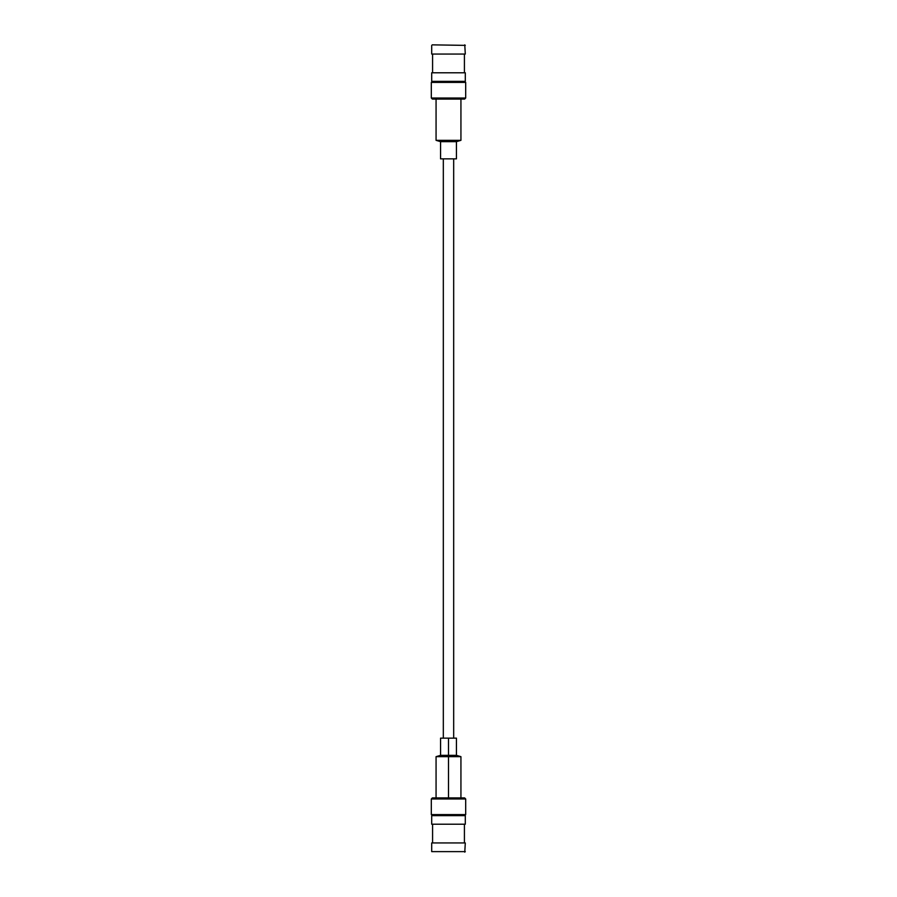 <?xml version="1.0" encoding="UTF-8"?>
<svg xmlns="http://www.w3.org/2000/svg" width="897" height="897" viewBox="0 0 897 897"><rect width="100%" height="100%" fill="white"/><g stroke="black" fill="none" stroke-linecap="round" stroke-linejoin="round"><path stroke-width="1.35" d="M431.838 815.115L465.162 815.115L431.311 814.588L465.689 814.588L465.689 798.98L431.311 798.98L465.689 798.98L465.689 814.588L431.311 814.588L431.311 798.98L432.365 797.926L431.311 798.98M464.635 797.926L432.365 797.926L464.635 797.926L465.689 798.98M432.231 44.85L465.296 45.377L432.231 44.85M431.704 45.377L431.704 54.055L465.296 54.055L431.704 54.055L431.704 45.377M432.578 54.055L432.578 72.78L432.578 54.055M431.704 72.78L465.296 72.78L431.704 72.78L431.704 81.358L465.296 81.358L431.704 81.358L431.704 72.78M431.838 81.885L465.689 82.412L431.311 82.412L431.311 98.02L465.689 98.02L465.689 82.412L465.689 98.02L431.311 98.02L432.365 99.074L464.635 99.074L432.365 99.074L431.311 98.02M436.065 140.336L460.935 140.336L436.065 140.336L436.065 99.074L436.065 140.336L440.562 141.659L456.438 141.659L440.562 141.659L436.065 140.336M440.562 158.859L456.438 158.859L440.562 158.859L440.562 141.659L440.562 158.859M443.32 738.141L443.32 158.859L443.32 738.141M431.704 842.945L465.296 842.945L431.704 842.945L431.704 851.623L465.296 851.623L431.704 851.623L431.704 842.945M432.578 842.945L432.578 824.22L432.578 842.945M465.296 824.22L431.704 824.22L465.296 824.22L465.296 815.642L431.704 815.642L431.704 824.22L431.704 815.642L465.296 815.642M448.5 738.141L456.438 738.141L440.562 738.141L456.438 738.141L448.5 738.141L448.5 755.341L456.438 755.341L440.562 755.341L448.5 755.341L448.5 738.141M448.5 755.341L440.562 755.341L456.438 755.341L448.5 755.341L448.5 756.664L460.935 756.664L436.065 756.664L448.5 756.664L448.5 755.341M448.5 756.664L436.065 756.664L460.935 756.664L448.5 756.664L448.5 797.926L448.5 756.664M464.769 44.85L465.296 54.055M464.422 54.055L464.422 72.78M465.296 72.78L465.296 81.358M464.635 99.074L465.689 98.02M456.438 158.859L456.438 141.659L460.935 140.336L460.935 99.074M453.68 738.141L453.68 158.859M464.769 852.15L465.296 842.945M464.422 842.945L464.422 824.22M440.562 738.141L440.562 755.341L436.065 756.664L436.065 797.926M456.438 738.141L456.438 755.341L460.935 756.664L460.935 797.926"/></g></svg>
